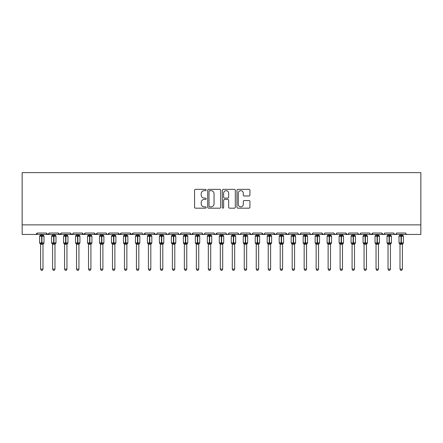 <?xml version="1.0" encoding="UTF-8"?>
<svg xmlns="http://www.w3.org/2000/svg" width="443" height="443" viewBox="0 0 443 443"><rect width="100%" height="100%" fill="white"/><g stroke="black" fill="none" stroke-linecap="round" stroke-linejoin="round"><path stroke-width="0.66" d="M206.167 190.014A0.659 0.659 0 0 0 205.508 189.355L195.513 189.355A0.941 0.941 0 0 0 194.571 190.296L194.571 207.23A0.941 0.941 0 0 0 195.513 208.171L205.508 208.171A0.659 0.659 0 0 0 206.167 207.512A0.659 0.659 0 0 0 205.508 206.853L204.212 206.853A3.012 3.012 0 0 1 201.205 203.841L201.205 202.429A3.012 3.012 0 0 1 204.212 199.422L205.508 199.422A0.659 0.659 0 0 0 206.167 198.763A0.659 0.659 0 0 0 205.508 198.104L204.212 198.104A3.012 3.012 0 0 1 201.205 195.092L201.205 193.68A3.012 3.012 0 0 1 204.212 190.673L205.508 190.673A0.659 0.659 0 0 0 206.167 190.014M248.994 195.989A0.941 0.941 0 0 0 249.935 195.047L249.935 190.296A0.941 0.941 0 0 0 248.994 189.355L237.891 189.355A0.941 0.941 0 0 0 236.95 190.296L236.95 207.23A0.941 0.941 0 0 0 237.891 208.171L248.994 208.171A0.941 0.941 0 0 0 249.935 207.23L249.935 201.487A0.941 0.941 0 0 0 248.994 200.552L244.243 200.552A0.941 0.941 0 0 0 243.301 201.487L243.301 204.334A2.514 2.514 0 0 1 240.787 206.853A2.514 2.514 0 0 1 238.268 204.334L238.268 193.187A2.514 2.514 0 0 1 240.787 190.673A2.514 2.514 0 0 1 243.301 193.187L243.301 195.047A0.941 0.941 0 0 0 244.243 195.989L248.994 195.989M22.15 224.878L420.85 224.878L420.85 172.643L22.15 172.643L22.15 234.463L35.805 234.463L37.245 233.024L46.349 233.024L46.875 234.137M220.675 190.296A0.941 0.941 0 0 0 219.734 189.355L208.636 189.355A0.941 0.941 0 0 0 207.695 190.296L207.695 207.23A0.941 0.941 0 0 0 208.636 208.171L219.734 208.171A0.941 0.941 0 0 0 220.675 207.23L220.675 190.296M223.266 189.355L234.364 189.355A0.941 0.941 0 0 1 235.305 190.296L235.305 207.23A0.941 0.941 0 0 1 234.364 208.171L229.612 208.171A0.941 0.941 0 0 1 228.671 207.23L228.671 200.363A0.941 0.941 0 0 0 227.73 199.422L224.579 199.422A0.941 0.941 0 0 0 223.637 200.363L223.637 207.512A0.659 0.659 0 0 1 222.984 208.171A0.659 0.659 0 0 1 222.325 207.512L222.325 190.296A0.941 0.941 0 0 1 223.266 189.355M35.805 234.463L37.245 233.024A1.44 1.44 0 0 1 35.805 234.463L179.57 234.463L180.495 234.125L181.004 233.024L190.113 233.024A1.44 1.44 0 0 0 191.548 234.463A1.44 1.44 0 0 0 192.987 233.024L202.091 233.024A1.44 1.44 0 0 0 203.531 234.463A1.44 1.44 0 0 0 204.965 233.024L214.074 233.024A1.44 1.44 0 0 0 215.508 234.463A1.44 1.44 0 0 0 216.948 233.024L226.052 233.024A1.44 1.44 0 0 0 227.492 234.463A1.44 1.44 0 0 0 228.926 233.024L238.035 233.024A1.44 1.44 0 0 0 239.469 234.463A1.44 1.44 0 0 0 240.909 233.024L250.013 233.024A1.44 1.44 0 0 0 251.452 234.463A1.44 1.44 0 0 0 252.887 233.024L261.99 233.024A1.44 1.44 0 0 0 263.43 234.463A1.44 1.44 0 0 0 264.87 233.024L273.973 233.024A1.44 1.44 0 0 0 275.413 234.463A1.44 1.44 0 0 0 276.847 233.024L285.951 233.024A1.44 1.44 0 0 0 287.391 234.463A1.44 1.44 0 0 0 288.83 233.024L297.934 233.024A1.44 1.44 0 0 0 299.368 234.463A1.44 1.44 0 0 0 300.808 233.024L309.912 233.024A1.44 1.44 0 0 0 311.351 234.463A1.44 1.44 0 0 0 312.791 233.024L321.895 233.024A1.44 1.44 0 0 0 323.329 234.463A1.44 1.44 0 0 0 324.769 233.024L333.872 233.024A1.44 1.44 0 0 0 335.312 234.463A1.44 1.44 0 0 0 336.746 233.024L345.856 233.024A1.44 1.44 0 0 0 347.29 234.463A1.44 1.44 0 0 0 348.73 233.024L357.833 233.024A1.44 1.44 0 0 0 359.273 234.463A1.44 1.44 0 0 0 360.707 233.024L369.816 233.024A1.44 1.44 0 0 0 371.251 234.463A1.44 1.44 0 0 0 372.69 233.024L381.794 233.024A1.44 1.44 0 0 0 383.234 234.463A1.44 1.44 0 0 0 384.668 233.024L393.777 233.024A1.44 1.44 0 0 0 395.211 234.463A1.44 1.44 0 0 0 396.651 233.024L405.755 233.024A1.44 1.44 0 0 0 407.195 234.463L406.27 234.125M396.651 233.024L396.125 234.137M393.777 233.024L394.298 234.137L395.211 234.463L396.496 233.677M384.668 233.024L384.402 233.86M178.645 234.125L179.57 234.463L383.234 234.463L381.794 233.024L382.32 234.137M370.326 234.125L371.251 234.463L372.69 233.024L372.164 234.137M360.707 233.024L360.187 234.137L359.273 234.463L357.988 233.677M348.215 234.125L347.29 234.463L345.856 233.024L346.382 234.137M336.746 233.024L336.226 234.137L335.312 234.463L334.028 233.677M333.872 233.024L334.399 234.137M324.769 233.024L324.503 233.86M324.259 234.125L323.329 234.463L321.895 233.024L322.421 234.137M312.791 233.024L312.265 234.137M300.808 233.024L300.282 234.137M288.83 233.024L288.559 233.86M288.315 234.125L287.391 234.463L285.951 233.024L286.477 234.137M276.847 233.024L276.321 234.137M276.338 234.125L275.413 234.463L273.973 233.024L274.499 234.137M264.87 233.024L264.344 234.137M264.355 234.125L263.43 234.463L261.99 233.024L262.262 233.86M252.887 233.024L252.36 234.137M250.013 233.024L250.539 234.137M238.035 233.024L238.555 234.137L239.469 234.463L240.394 234.125M228.926 233.024L228.4 234.137M214.229 233.677L215.508 234.463L216.948 233.024L216.422 234.137M204.965 233.024L204.444 234.137L203.531 234.463L202.246 233.677M202.091 233.024L202.617 234.137M190.113 233.024L190.64 234.137L191.548 234.463L192.987 233.024M48.702 234.137L49.223 233.024L47.789 234.463L46.349 233.024A1.44 1.44 0 0 0 47.789 234.463A1.44 1.44 0 0 0 49.223 233.024L58.332 233.024A1.44 1.44 0 0 0 59.766 234.463A1.44 1.44 0 0 0 61.206 233.024L70.31 233.024A1.44 1.44 0 0 0 71.749 234.463A1.44 1.44 0 0 0 73.184 233.024L82.293 233.024A1.44 1.44 0 0 0 83.727 234.463A1.44 1.44 0 0 0 85.167 233.024L94.27 233.024A1.44 1.44 0 0 0 95.71 234.463A1.44 1.44 0 0 0 97.144 233.024L106.248 233.024A1.44 1.44 0 0 0 107.688 234.463A1.44 1.44 0 0 0 109.128 233.024L118.231 233.024A1.44 1.44 0 0 0 119.671 234.463A1.44 1.44 0 0 0 121.105 233.024L130.209 233.024A1.44 1.44 0 0 0 131.649 234.463A1.44 1.44 0 0 0 133.088 233.024L142.192 233.024A1.44 1.44 0 0 0 143.626 234.463A1.44 1.44 0 0 0 145.066 233.024L154.17 233.024A1.44 1.44 0 0 0 155.609 234.463A1.44 1.44 0 0 0 157.049 233.024L166.153 233.024A1.44 1.44 0 0 0 167.587 234.463A1.44 1.44 0 0 0 169.027 233.024L178.13 233.024L178.656 234.137M169.027 233.024L168.501 234.137L167.587 234.463L166.308 233.677M166.153 233.024L166.679 234.137M156.534 234.125L155.609 234.463L154.17 233.024L154.696 234.137M142.701 234.125L143.626 234.463L145.066 233.024L144.54 234.137M130.209 233.024L131.649 234.463L133.088 233.024L132.562 234.137M118.231 233.024L119.671 234.463L121.105 233.024L120.579 234.137M106.248 233.024L106.774 234.137L107.688 234.463L109.128 233.024L108.601 234.137M94.796 234.137L94.27 233.024L95.71 234.463L97.144 233.024L96.618 234.137M82.813 234.137L82.293 233.024L83.727 234.463L85.167 233.024L84.641 234.137M73.029 233.677L71.749 234.463L70.31 233.024L70.836 234.137M420.85 224.878L420.85 234.463L383.234 234.463L384.159 234.125M178.13 233.024A1.44 1.44 0 0 0 179.57 234.463A1.44 1.44 0 0 0 181.01 233.024M58.332 233.024L59.766 234.463L61.206 233.024M226.567 234.125L227.492 234.463L228.416 234.125M250.168 233.677L251.452 234.463L252.731 233.677M298.444 234.125L299.374 234.463L300.299 234.125M310.427 234.125L311.351 234.463L312.276 234.125M209.672 190.673A0.659 0.659 0 0 0 209.013 191.332L209.013 206.194A0.659 0.659 0 0 0 209.672 206.853L211.034 206.853A3.012 3.012 0 0 0 214.047 203.841L214.047 193.68A3.012 3.012 0 0 0 211.034 190.673L209.672 190.673M228.671 193.237A2.514 2.514 0 0 0 226.157 190.717A2.514 2.514 0 0 0 223.637 193.237L223.637 197.163A0.941 0.941 0 0 0 224.579 198.104L227.73 198.104A0.941 0.941 0 0 0 228.671 197.163L228.671 193.237M40.601 269.111L42.993 269.111L42.279 270.357L41.321 270.357L40.601 269.111L40.601 244.204A1.052 1.008 180 0 0 40.047 243.323L40.252 243.013L41.653 243.351L41.941 242.919L41.941 235.781L43.342 236.119L43.685 235.759A0.482 0.482 0 0 1 44.001 236.213L39.593 236.213L39.593 242.919L41.653 242.919L41.653 235.781L40.252 236.119L40.047 235.809A1.052 1.008 -0 0 0 40.601 234.923L42.999 234.973L42.993 234.463M42.993 269.111L42.999 244.159L41.653 244.298L41.653 243.351L41.941 242.919L44.001 242.919A0.482 0.482 0 0 1 43.685 243.373L42.993 244.359M42.993 244.209L42.993 244.204A1.052 1.008 180 0 1 43.547 243.323L43.342 243.013L41.941 243.351L41.941 244.298M41.653 244.298L40.601 244.204M40.601 234.463L40.601 234.928M40.601 234.973L40.252 236.119L40.601 234.973M43.342 236.119L42.999 234.973M42.999 244.159L43.342 243.013M40.601 244.159L40.252 243.013M52.579 269.111L54.976 269.111L54.256 270.357L53.298 270.357L52.579 269.111L52.579 244.204A1.052 1.008 180 0 0 52.025 243.323L52.23 243.013L53.636 243.351L53.924 242.919L53.924 235.781L55.325 236.119L55.668 235.759A0.482 0.482 0 0 1 55.984 236.213L51.571 236.213L51.571 242.919L53.636 242.919L53.636 235.781L52.23 236.119L52.025 235.809A1.052 1.008 -0 0 0 52.579 234.923L54.976 234.973L54.976 234.463M54.976 269.111L54.976 244.159L53.636 244.298L53.636 243.351L53.924 242.919L55.984 242.919A0.482 0.482 0 0 1 55.668 243.373L54.976 244.359M54.976 244.209L54.976 244.204A1.052 1.008 180 0 1 55.53 243.323L55.325 243.013L53.924 243.351L53.924 244.298M53.636 244.298L52.579 244.204M52.579 234.463L52.579 234.928M52.579 234.973L52.23 236.119L52.579 234.973M55.325 236.119L54.976 234.973M54.976 244.159L55.325 243.013M52.579 244.159L52.23 243.013M64.562 269.111L66.954 269.111L66.234 270.357L65.282 270.357L64.562 269.111L64.562 244.204A1.052 1.008 180 0 0 64.008 243.323L64.213 243.013L65.614 243.351L65.902 242.919L65.902 235.781L67.303 236.119L67.646 235.759A0.482 0.482 0 0 1 67.962 236.213L63.554 236.213L63.554 242.919L65.614 242.919L65.614 235.781L64.213 236.119L64.008 235.809A1.052 1.008 -0 0 0 64.562 234.923L66.954 234.973L66.954 234.463M66.954 269.111L66.954 244.159L65.614 244.298L65.614 243.351L65.902 242.919L67.962 242.919A0.482 0.482 0 0 1 67.646 243.373L66.954 244.359M66.954 244.209L66.954 244.204A1.052 1.008 180 0 1 67.508 243.323L67.303 243.013L65.902 243.351L65.902 244.298M65.614 244.298L64.562 244.204M64.562 234.463L64.562 234.928M64.562 234.973L64.213 236.119L64.562 234.973M67.303 236.119L66.954 234.973M66.954 244.159L67.303 243.013M64.562 244.159L64.213 243.013M76.539 269.111L78.937 269.111L78.217 270.357L77.259 270.357L76.539 269.111L76.539 244.204A1.052 1.008 180 0 0 75.986 243.323L76.19 243.013L77.597 243.351L77.879 242.919L77.879 235.781L79.286 236.119L79.629 235.759A0.482 0.482 0 0 1 79.945 236.213L75.531 236.213L75.531 242.919L77.597 242.919L77.597 235.781L76.19 236.119L75.986 235.809A1.052 1.008 -0 0 0 76.539 234.923L78.937 234.973L78.937 234.463M78.937 269.111L78.937 244.159L77.597 244.298L77.597 243.351L77.879 242.919L79.945 242.919A0.482 0.482 0 0 1 79.629 243.373L78.937 244.359M78.937 244.209L78.937 244.204A1.052 1.008 180 0 1 79.491 243.323L79.286 243.013L77.879 243.351L77.879 244.298M77.597 244.298L76.539 244.204M76.539 234.463L76.539 234.928M76.539 234.973L76.19 236.119L76.539 234.973M79.286 236.119L78.937 234.973M78.937 244.159L79.286 243.013M76.539 244.159L76.19 243.013M88.522 269.111L90.915 269.111L90.195 270.357L89.237 270.357L88.522 269.111L88.522 244.204A1.052 1.008 180 0 0 87.969 243.323L88.174 243.013L89.575 243.351L89.863 242.919L89.863 235.781L91.264 236.119L91.607 235.759A0.482 0.482 0 0 1 91.922 236.213L87.515 236.213L87.515 242.919L89.575 242.919L89.575 235.781L88.174 236.119L87.969 235.809A1.052 1.008 -0 0 0 88.522 234.923L90.915 234.973L90.915 234.463M90.915 269.111L90.915 244.159L89.575 244.298L89.575 243.351L89.863 242.919L91.922 242.919A0.482 0.482 0 0 1 91.607 243.373L90.915 244.359M90.915 244.209L90.915 244.204A1.052 1.008 180 0 1 91.468 243.323L91.264 243.013L89.863 243.351L89.863 244.298M89.575 244.298L88.522 244.204M88.522 234.463L88.522 234.928M88.517 234.973L88.174 236.119L88.517 234.973M91.264 236.119L90.915 234.973M90.915 244.159L91.264 243.013M88.517 244.159L88.174 243.013M100.5 269.111L102.898 269.111L102.178 270.357L101.22 270.357L100.5 269.111L100.5 244.204A1.052 1.008 180 0 0 99.946 243.323L100.151 243.013L101.552 243.351L101.84 242.919L101.84 235.781L103.247 236.119L103.59 235.759A0.482 0.482 0 0 1 103.9 236.213L99.492 236.213L99.492 242.919L101.552 242.919L101.552 235.781L100.151 236.119L99.946 235.809A1.052 1.008 -0 0 0 100.5 234.923L102.898 234.973L102.898 234.463M102.898 269.111L102.898 244.159L101.552 244.298L101.552 243.351L101.84 242.919L103.9 242.919A0.482 0.482 0 0 1 103.59 243.373L102.898 244.359M102.898 244.209L102.898 244.204A1.052 1.008 180 0 1 103.452 243.323L103.247 243.013L101.84 243.351L101.84 244.298M101.552 244.298L100.5 244.204M100.5 234.463L100.5 234.928M100.5 234.973L100.151 236.119L100.5 234.973M103.247 236.119L102.898 234.973M102.898 244.159L103.247 243.013M100.5 244.159L100.151 243.013M112.478 269.111L113.198 270.357L114.156 270.357L114.875 269.111L112.483 269.111L112.483 244.204A1.052 1.008 180 0 0 111.929 243.323L112.134 243.013L113.535 243.351L113.823 242.919L113.823 235.781L115.224 236.119L115.568 235.759A0.482 0.482 0 0 1 115.883 236.213L111.475 236.213L111.475 242.919L113.535 242.919L113.535 235.781L112.134 236.119L111.929 235.809A1.052 1.008 -0 0 0 112.483 234.923L114.875 234.973L114.875 234.463M114.875 269.111L114.875 244.159L113.535 244.298L113.535 243.351L113.823 242.919L115.883 242.919A0.482 0.482 0 0 1 115.568 243.373L114.875 244.359M114.875 244.209L114.875 244.204A1.052 1.008 180 0 1 115.429 243.323L115.224 243.013L113.823 243.351L113.823 244.298M113.535 244.298L112.483 244.204M112.483 234.463L112.483 234.928M112.478 234.973L112.134 236.119L112.478 234.973M115.224 236.119L114.875 234.973M114.875 244.159L115.224 243.013M112.478 244.159L112.134 243.013M124.461 269.111L126.859 269.111L126.139 270.357L125.181 270.357L124.461 269.111L124.461 244.204A1.052 1.008 180 0 0 123.907 243.323L124.112 243.013L125.513 243.351L125.801 242.919L125.801 235.781L127.202 236.119L127.551 235.759A0.482 0.482 0 0 1 127.861 236.213L123.453 236.213L123.453 242.919L125.513 242.919L125.513 235.781L124.112 236.119L123.907 235.809A1.052 1.008 -0 0 0 124.461 234.923L126.859 234.973L126.859 234.463M126.859 269.111L126.859 244.159L125.513 244.298L125.513 243.351L125.801 242.919L127.861 242.919A0.482 0.482 0 0 1 127.551 243.373L126.859 244.359M126.859 244.209L126.859 244.204A1.052 1.008 180 0 1 127.412 243.323L127.202 243.013L125.801 243.351L125.801 244.298M125.513 244.298L124.461 244.204M124.461 234.463L124.461 234.928M124.461 234.973L124.112 236.119L124.461 234.973M127.202 236.119L126.859 234.973M126.859 244.159L127.202 243.013M124.461 244.159L124.112 243.013M136.438 269.111L138.836 269.111L138.116 270.357L137.158 270.357L136.438 269.111L136.438 244.204A1.052 1.008 180 0 0 135.885 243.323L136.095 243.013L137.496 243.351L137.784 242.919L137.784 235.781L139.185 236.119L139.528 235.759A0.482 0.482 0 0 1 139.844 236.213L135.436 236.213L135.436 242.919L137.496 242.919L137.496 235.781L136.095 236.119L135.885 235.809A1.052 1.008 -0 0 0 136.438 234.923L138.836 234.973L138.836 234.463M138.836 269.111L138.836 244.159L137.496 244.298L137.496 243.351L137.784 242.919L139.844 242.919A0.482 0.482 0 0 1 139.528 243.373L138.836 244.359M138.836 244.209L138.836 244.204A1.052 1.008 180 0 1 139.39 243.323L139.185 243.013L137.784 243.351L137.784 244.298M137.496 244.298L136.438 244.204M136.438 234.463L136.438 234.928M136.438 234.973L136.095 236.119L136.438 234.973M139.185 236.119L138.836 234.973M138.836 244.159L139.185 243.013M136.438 244.159L136.095 243.013M148.422 269.111L150.819 269.111L150.099 270.357L149.141 270.357L148.422 269.111L148.422 244.204A1.052 1.008 180 0 0 147.868 243.323L148.073 243.013L149.474 243.351L149.762 242.919L149.762 235.781L151.163 236.119L151.512 235.759A0.482 0.482 0 0 1 151.822 236.213L147.414 236.213L147.414 242.919L149.474 242.919L149.474 235.781L148.073 236.119L147.868 235.809A1.052 1.008 -0 0 0 148.422 234.923L150.819 234.973L150.819 234.463M150.819 269.111L150.819 244.159L149.474 244.298L149.474 243.351L149.762 242.919L151.822 242.919A0.482 0.482 0 0 1 151.512 243.373L150.819 244.359M150.819 244.209L150.819 244.204A1.052 1.008 180 0 1 151.373 243.323L151.163 243.013L149.762 243.351L149.762 244.298M149.474 244.298L148.422 244.204M148.422 234.463L148.422 234.928M148.422 234.973L148.073 236.119L148.422 234.973M151.163 236.119L150.819 234.973M150.819 244.159L151.163 243.013M148.422 244.159L148.073 243.013M160.399 269.111L162.797 269.111L162.077 270.357L161.119 270.357L160.399 269.111L160.399 244.204A1.052 1.008 180 0 0 159.845 243.323L160.056 243.013L161.457 243.351L161.745 242.919L161.745 235.781L163.146 236.119L163.489 235.759A0.482 0.482 0 0 1 163.805 236.213L159.397 236.213L159.397 242.919L161.457 242.919L161.457 235.781L160.056 236.119L159.845 235.809A1.052 1.008 -0 0 0 160.399 234.923L162.797 234.973L162.797 234.463M162.797 269.111L162.797 244.159L161.457 244.298L161.457 243.351L161.745 242.919L163.805 242.919A0.482 0.482 0 0 1 163.489 243.373L162.797 244.359M162.797 244.209L162.797 244.204A1.052 1.008 180 0 1 163.351 243.323L163.146 243.013L161.745 243.351L161.745 244.298M161.457 244.298L160.399 244.204M160.399 234.463L160.399 234.928M160.399 234.973L160.056 236.119L160.399 234.973M163.146 236.119L162.797 234.973M162.797 244.159L163.146 243.013M160.399 244.159L160.056 243.013M172.382 269.111L174.78 269.111L174.06 270.357L173.102 270.357L172.382 269.111L172.382 244.204A1.052 1.008 180 0 0 171.829 243.323L172.034 243.013L173.434 243.351L173.722 242.919L173.722 235.781L175.123 236.119L175.467 235.759A0.482 0.482 0 0 1 175.782 236.213L171.375 236.213L171.375 242.919L173.434 242.919L173.434 235.781L172.034 236.119L171.829 235.809A1.052 1.008 -0 0 0 172.382 234.923L174.78 234.973L174.78 234.463M174.78 269.111L174.78 244.159L173.434 244.298L173.434 243.351L173.722 242.919L175.782 242.919A0.482 0.482 0 0 1 175.467 243.373L174.78 244.359M174.78 244.209L174.78 244.204A1.052 1.008 180 0 1 175.328 243.323L175.123 243.013L173.722 243.351L173.722 244.298M173.434 244.298L172.382 244.204M172.382 234.463L172.382 234.928M172.382 234.973L172.034 236.119L172.382 234.973M175.123 236.119L174.78 234.973M174.78 244.159L175.123 243.013M172.382 244.159L172.034 243.013M184.36 269.111L186.758 269.111L186.038 270.357L185.08 270.357L184.36 269.111L184.36 244.204A1.052 1.008 180 0 0 183.806 243.323L184.011 243.013L185.418 243.351L185.706 242.919L185.706 235.781L187.107 236.119L187.45 235.759A0.482 0.482 0 0 1 187.766 236.213L183.358 236.213L183.358 242.919L185.418 242.919L185.418 235.781L184.011 236.119L183.806 235.809A1.052 1.008 -0 0 0 184.36 234.923L186.758 234.973L186.758 234.463M186.758 269.111L186.758 244.159L185.418 244.298L185.418 243.351L185.706 242.919L187.766 242.919A0.482 0.482 0 0 1 187.45 243.373L186.758 244.359M186.758 244.209L186.758 244.204A1.052 1.008 180 0 1 187.311 243.323L187.107 243.013L185.706 243.351L185.706 244.298M185.418 244.298L184.36 244.204M184.36 234.463L184.36 234.928M184.36 234.973L184.011 236.119L184.36 234.973M187.107 236.119L186.758 234.973M186.758 244.159L187.107 243.013M184.36 244.159L184.011 243.013M196.343 269.111L198.735 269.111L198.021 270.357L197.063 270.357L196.343 269.111L196.343 244.204A1.052 1.008 180 0 0 195.789 243.323L195.994 243.013L197.395 243.351L197.683 242.919L197.683 235.781L199.084 236.119L199.428 235.759A0.482 0.482 0 0 1 199.743 236.213L195.335 236.213L195.335 242.919L197.395 242.919L197.395 235.781L195.994 236.119L195.789 235.809A1.052 1.008 -0 0 0 196.343 234.923L198.741 234.973L198.735 234.463M198.735 269.111L198.741 244.159L197.395 244.298L197.395 243.351L197.683 242.919L199.743 242.919A0.482 0.482 0 0 1 199.428 243.373L198.735 244.359M198.735 244.209L198.735 244.204A1.052 1.008 180 0 1 199.289 243.323L199.084 243.013L197.683 243.351L197.683 244.298M197.395 244.298L196.343 244.204M196.343 234.463L196.343 234.928M196.343 234.973L195.994 236.119L196.343 234.973M199.084 236.119L198.741 234.973M198.741 244.159L199.084 243.013M196.343 244.159L195.994 243.013M208.321 269.111L210.718 269.111L209.999 270.357L209.041 270.357L208.321 269.111L208.321 244.204A1.052 1.008 180 0 0 207.767 243.323L207.972 243.013L209.378 243.351L209.666 242.919L209.666 235.781L211.067 236.119L211.411 235.759A0.482 0.482 0 0 1 211.726 236.213L207.313 236.213L207.313 242.919L209.378 242.919L209.378 235.781L207.972 236.119L207.767 235.809A1.052 1.008 -0 0 0 208.321 234.923L210.718 234.973L210.718 234.463M210.718 269.111L210.718 244.159L209.378 244.298L209.378 243.351L209.666 242.919L211.726 242.919A0.482 0.482 0 0 1 211.411 243.373L210.718 244.359M210.718 244.209L210.718 244.204A1.052 1.008 180 0 1 211.272 243.323L211.067 243.013L209.666 243.351L209.666 244.298M209.378 244.298L208.321 244.204M208.321 234.463L208.321 234.928M208.321 234.973L207.972 236.119L208.321 234.973M211.067 236.119L210.718 234.973M210.718 244.159L211.067 243.013M208.321 244.159L207.972 243.013M220.304 269.111L222.696 269.111L221.976 270.357L221.024 270.357L220.304 269.111L220.304 244.204A1.052 1.008 180 0 0 219.75 243.323L219.955 243.013L221.356 243.351L221.644 242.919L221.644 235.781L223.045 236.119L223.388 235.759A0.482 0.482 0 0 1 223.704 236.213L219.296 236.213L219.296 242.919L221.356 242.919L221.356 235.781L219.955 236.119L219.75 235.809A1.052 1.008 -0 0 0 220.304 234.923L222.696 234.973L222.696 234.463M222.696 269.111L222.696 244.159L221.356 244.298L221.356 243.351L221.644 242.919L223.704 242.919A0.482 0.482 0 0 1 223.388 243.373L222.696 244.359M222.696 244.209L222.696 244.204A1.052 1.008 180 0 1 223.25 243.323L223.045 243.013L221.644 243.351L221.644 244.298M221.356 244.298L220.304 244.204M220.304 234.463L220.304 234.928M220.304 234.973L219.955 236.119L220.304 234.973M223.045 236.119L222.696 234.973M222.696 244.159L223.045 243.013M220.304 244.159L219.955 243.013M232.282 269.111L234.679 269.111L233.959 270.357L233.001 270.357L232.282 269.111L232.282 244.204A1.052 1.008 180 0 0 231.728 243.323L231.933 243.013L233.339 243.351L233.622 242.919L233.622 235.781L235.028 236.119L235.371 235.759A0.482 0.482 0 0 1 235.687 236.213L231.274 236.213L231.274 242.919L233.339 242.919L233.339 235.781L231.933 236.119L231.728 235.809A1.052 1.008 -0 0 0 232.282 234.923L234.679 234.973L234.679 234.463M234.679 269.111L234.679 244.159L233.339 244.298L233.339 243.351L233.622 242.919L235.687 242.919A0.482 0.482 0 0 1 235.371 243.373L234.679 244.359M234.679 244.209L234.679 244.204A1.052 1.008 180 0 1 235.233 243.323L235.028 243.013L233.622 243.351L233.622 244.298M233.339 244.298L232.282 244.204M232.282 234.463L232.282 234.928M232.282 234.973L231.933 236.119L232.282 234.973M235.028 236.119L234.679 234.973M234.679 244.159L235.028 243.013M232.282 244.159L231.933 243.013M244.265 269.111L246.657 269.111L245.937 270.357L244.979 270.357L244.265 269.111L244.265 244.204A1.052 1.008 180 0 0 243.711 243.323L243.916 243.013L245.317 243.351L245.605 242.919L245.605 235.781L247.006 236.119L247.349 235.759A0.482 0.482 0 0 1 247.665 236.213L243.257 236.213L243.257 242.919L245.317 242.919L245.317 235.781L243.916 236.119L243.711 235.809A1.052 1.008 -0 0 0 244.265 234.923L246.657 234.973L246.657 234.463M246.657 269.111L246.657 244.159L245.317 244.298L245.317 243.351L245.605 242.919L247.665 242.919A0.482 0.482 0 0 1 247.349 243.373L246.657 244.359M246.657 244.209L246.657 244.204A1.052 1.008 180 0 1 247.211 243.323L247.006 243.013L245.605 243.351L245.605 244.298M245.317 244.298L244.265 244.204M244.265 234.463L244.265 234.928M244.259 234.973L243.916 236.119L244.259 234.973M247.006 236.119L246.657 234.973M246.657 244.159L247.006 243.013M244.259 244.159L243.916 243.013M256.242 269.111L258.64 269.111L257.92 270.357L256.962 270.357L256.242 269.111L256.242 244.204A1.052 1.008 180 0 0 255.689 243.323L255.893 243.013L257.294 243.351L257.582 242.919L257.582 235.781L258.989 236.119L259.332 235.759A0.482 0.482 0 0 1 259.642 236.213L255.234 236.213L255.234 242.919L257.294 242.919L257.294 235.781L255.893 236.119L255.689 235.809A1.052 1.008 -0 0 0 256.242 234.923L258.64 234.973L258.64 234.463M258.64 269.111L258.64 244.159L257.294 244.298L257.294 243.351L257.582 242.919L259.642 242.919A0.482 0.482 0 0 1 259.332 243.373L258.64 244.359M258.64 244.209L258.64 244.204A1.052 1.008 180 0 1 259.194 243.323L258.989 243.013L257.582 243.351L257.582 244.298M257.294 244.298L256.242 244.204M256.242 234.463L256.242 234.928M256.242 234.973L255.893 236.119L256.242 234.973M258.989 236.119L258.64 234.973M258.64 244.159L258.989 243.013M256.242 244.159L255.893 243.013M268.225 269.111L270.618 269.111L269.898 270.357L268.94 270.357L268.225 269.111L268.225 244.204A1.052 1.008 180 0 0 267.672 243.323L267.877 243.013L269.278 243.351L269.565 242.919L269.565 235.781L270.966 236.119L271.31 235.759A0.482 0.482 0 0 1 271.625 236.213L267.218 236.213L267.218 242.919L269.278 242.919L269.278 235.781L267.877 236.119L267.672 235.809A1.052 1.008 -0 0 0 268.225 234.923L270.618 234.973L270.618 234.463M270.618 269.111L270.618 244.159L269.278 244.298L269.278 243.351L269.565 242.919L271.625 242.919A0.482 0.482 0 0 1 271.31 243.373L270.618 244.359M270.618 244.209L270.618 244.204A1.052 1.008 180 0 1 271.171 243.323L270.966 243.013L269.565 243.351L269.565 244.298M269.278 244.298L268.225 244.204M268.225 234.463L268.225 234.928M268.22 234.973L267.877 236.119L268.22 234.973M270.966 236.119L270.618 234.973M270.618 244.159L270.966 243.013M268.22 244.159L267.877 243.013M280.203 269.111L282.601 269.111L281.881 270.357L280.923 270.357L280.203 269.111L280.203 244.204A1.052 1.008 180 0 0 279.649 243.323L279.854 243.013L281.255 243.351L281.543 242.919L281.543 235.781L282.944 236.119L283.293 235.759A0.482 0.482 0 0 1 283.603 236.213L279.195 236.213L279.195 242.919L281.255 242.919L281.255 235.781L279.854 236.119L279.649 235.809A1.052 1.008 -0 0 0 280.203 234.923L282.601 234.973L282.601 234.463M282.601 269.111L282.601 244.159L281.255 244.298L281.255 243.351L281.543 242.919L283.603 242.919A0.482 0.482 0 0 1 283.293 243.373L282.601 244.359M282.601 244.209L282.601 244.204A1.052 1.008 180 0 1 283.155 243.323L282.944 243.013L281.543 243.351L281.543 244.298M281.255 244.298L280.203 244.204M280.203 234.463L280.203 234.928M280.203 234.973L279.854 236.119L280.203 234.973M282.944 236.119L282.601 234.973M282.601 244.159L282.944 243.013M280.203 244.159L279.854 243.013M292.181 269.111L294.578 269.111L293.859 270.357L292.901 270.357L292.181 269.111L292.181 244.204A1.052 1.008 180 0 0 291.627 243.323L291.837 243.013L293.238 243.351L293.526 242.919L293.526 235.781L294.927 236.119L295.271 235.759A0.482 0.482 0 0 1 295.586 236.213L291.178 236.213L291.178 242.919L293.238 242.919L293.238 235.781L291.837 236.119L291.627 235.809A1.052 1.008 -0 0 0 292.181 234.923L294.578 234.973L294.578 234.463M294.578 269.111L294.578 244.159L293.238 244.298L293.238 243.351L293.526 242.919L295.586 242.919A0.482 0.482 0 0 1 295.271 243.373L294.578 244.359M294.578 244.209L294.578 244.204A1.052 1.008 180 0 1 295.132 243.323L294.927 243.013L293.526 243.351L293.526 244.298M293.238 244.298L292.181 244.204M292.181 234.463L292.181 234.928M292.181 234.973L291.837 236.119L292.181 234.973M294.927 236.119L294.578 234.973M294.578 244.159L294.927 243.013M292.181 244.159L291.837 243.013M304.164 269.111L306.562 269.111L305.842 270.357L304.884 270.357L304.164 269.111L304.164 244.204A1.052 1.008 180 0 0 303.61 243.323L303.815 243.013L305.216 243.351L305.504 242.919L305.504 235.781L306.905 236.119L307.254 235.759A0.482 0.482 0 0 1 307.564 236.213L303.156 236.213L303.156 242.919L305.216 242.919L305.216 235.781L303.815 236.119L303.61 235.809A1.052 1.008 -0 0 0 304.164 234.923L306.562 234.973L306.562 234.463M306.562 269.111L306.562 244.159L305.216 244.298L305.216 243.351L305.504 242.919L307.564 242.919A0.482 0.482 0 0 1 307.254 243.373L306.562 244.359M306.562 244.209L306.562 244.204A1.052 1.008 180 0 1 307.115 243.323L306.905 243.013L305.504 243.351L305.504 244.298M305.216 244.298L304.164 244.204M304.164 234.463L304.164 234.928M304.164 234.973L303.815 236.119L304.164 234.973M306.905 236.119L306.562 234.973M306.562 244.159L306.905 243.013M304.164 244.159L303.815 243.013M316.141 269.111L318.539 269.111L317.819 270.357L316.861 270.357L316.141 269.111L316.141 244.204A1.052 1.008 180 0 0 315.588 243.323L315.798 243.013L317.199 243.351L317.487 242.919L317.487 235.781L318.888 236.119L319.231 235.759A0.482 0.482 0 0 1 319.547 236.213L315.139 236.213L315.139 242.919L317.199 242.919L317.199 235.781L315.798 236.119L315.588 235.809A1.052 1.008 -0 0 0 316.141 234.923L318.539 234.973L318.539 234.463M318.539 269.111L318.539 244.159L317.199 244.298L317.199 243.351L317.487 242.919L319.547 242.919A0.482 0.482 0 0 1 319.231 243.373L318.539 244.359M318.539 244.209L318.539 244.204A1.052 1.008 180 0 1 319.093 243.323L318.888 243.013L317.487 243.351L317.487 244.298M317.199 244.298L316.141 244.204M316.141 234.463L316.141 234.928M316.141 234.973L315.798 236.119L316.141 234.973M318.888 236.119L318.539 234.973M318.539 244.159L318.888 243.013M316.141 244.159L315.798 243.013M328.125 269.111L330.522 269.111L329.802 270.357L328.844 270.357L328.125 269.111L328.125 244.204A1.052 1.008 180 0 0 327.571 243.323L327.776 243.013L329.177 243.351L329.465 242.919L329.465 235.781L330.866 236.119L331.209 235.759A0.482 0.482 0 0 1 331.525 236.213L327.117 236.213L327.117 242.919L329.177 242.919L329.177 235.781L327.776 236.119L327.571 235.809A1.052 1.008 -0 0 0 328.125 234.923L330.522 234.973L330.522 234.463M330.522 269.111L330.522 244.159L329.177 244.298L329.177 243.351L329.465 242.919L331.525 242.919A0.482 0.482 0 0 1 331.209 243.373L330.522 244.359M330.522 244.209L330.522 244.204A1.052 1.008 180 0 1 331.071 243.323L330.866 243.013L329.465 243.351L329.465 244.298M329.177 244.298L328.125 244.204M328.125 234.463L328.125 234.928M328.125 234.973L327.776 236.119L328.125 234.973M330.866 236.119L330.522 234.973M330.522 244.159L330.866 243.013M328.125 244.159L327.776 243.013M340.102 269.111L342.5 269.111L341.78 270.357L340.822 270.357L340.102 269.111L340.102 244.204A1.052 1.008 180 0 0 339.548 243.323L339.753 243.013L341.16 243.351L341.448 242.919L341.448 235.781L342.849 236.119L343.192 235.759A0.482 0.482 0 0 1 343.508 236.213L339.1 236.213L339.1 242.919L341.16 242.919L341.16 235.781L339.753 236.119L339.548 235.809A1.052 1.008 -0 0 0 340.102 234.923L342.5 234.973L342.5 234.463M342.5 269.111L342.5 244.159L341.16 244.298L341.16 243.351L341.448 242.919L343.508 242.919A0.482 0.482 0 0 1 343.192 243.373L342.5 244.359M342.5 244.209L342.5 244.204A1.052 1.008 180 0 1 343.054 243.323L342.849 243.013L341.448 243.351L341.448 244.298M341.16 244.298L340.102 244.204M340.102 234.463L340.102 234.928M340.102 234.973L339.753 236.119L340.102 234.973M342.849 236.119L342.5 234.973M342.5 244.159L342.849 243.013M340.102 244.159L339.753 243.013M352.085 269.111L354.478 269.111L353.763 270.357L352.805 270.357L352.085 269.111L352.085 244.204A1.052 1.008 180 0 0 351.532 243.323L351.736 243.013L353.137 243.351L353.425 242.919L353.425 235.781L354.826 236.119L355.17 235.759A0.482 0.482 0 0 1 355.485 236.213L351.077 236.213L351.077 242.919L353.137 242.919L353.137 235.781L351.736 236.119L351.532 235.809A1.052 1.008 -0 0 0 352.085 234.923L354.483 234.973L354.478 234.463M354.478 269.111L354.483 244.159L353.137 244.298L353.137 243.351L353.425 242.919L355.485 242.919A0.482 0.482 0 0 1 355.17 243.373L354.478 244.359M354.478 244.209L354.478 244.204A1.052 1.008 180 0 1 355.031 243.323L354.826 243.013L353.425 243.351L353.425 244.298M353.137 244.298L352.085 244.204M352.085 234.463L352.085 234.928M352.085 234.973L351.736 236.119L352.085 234.973M354.826 236.119L354.483 234.973M354.483 244.159L354.826 243.013M352.085 244.159L351.736 243.013M364.063 269.111L366.461 269.111L365.741 270.357L364.783 270.357L364.063 269.111L364.063 244.204A1.052 1.008 180 0 0 363.509 243.323L363.714 243.013L365.121 243.351L365.409 242.919L365.409 235.781L366.81 236.119L367.153 235.759A0.482 0.482 0 0 1 367.469 236.213L363.055 236.213L363.055 242.919L365.121 242.919L365.121 235.781L363.714 236.119L363.509 235.809A1.052 1.008 -0 0 0 364.063 234.923L366.461 234.973L366.461 234.463M366.461 269.111L366.461 244.159L365.121 244.298L365.121 243.351L365.409 242.919L367.469 242.919A0.482 0.482 0 0 1 367.153 243.373L366.461 244.359M366.461 244.209L366.461 244.204A1.052 1.008 180 0 1 367.014 243.323L366.81 243.013L365.409 243.351L365.409 244.298M365.121 244.298L364.063 244.204M364.063 234.463L364.063 234.928M364.063 234.973L363.714 236.119L364.063 234.973M366.81 236.119L366.461 234.973M366.461 244.159L366.81 243.013M364.063 244.159L363.714 243.013M376.046 269.111L378.438 269.111L377.718 270.357L376.766 270.357L376.046 269.111L376.046 244.204A1.052 1.008 180 0 0 375.492 243.323L375.697 243.013L377.098 243.351L377.386 242.919L377.386 235.781L378.787 236.119L379.13 235.759A0.482 0.482 0 0 1 379.446 236.213L375.038 236.213L375.038 242.919L377.098 242.919L377.098 235.781L375.697 236.119L375.492 235.809A1.052 1.008 -0 0 0 376.046 234.923L378.438 234.973L378.438 234.463M378.438 269.111L378.438 244.159L377.098 244.298L377.098 243.351L377.386 242.919L379.446 242.919A0.482 0.482 0 0 1 379.13 243.373L378.438 244.359M378.438 244.209L378.438 244.204A1.052 1.008 180 0 1 378.992 243.323L378.787 243.013L377.386 243.351L377.386 244.298M377.098 244.298L376.046 244.204M376.046 234.463L376.046 234.928M376.046 234.973L375.697 236.119L376.046 234.973M378.787 236.119L378.438 234.973M378.438 244.159L378.787 243.013M376.046 244.159L375.697 243.013M388.024 269.111L390.421 269.111L389.702 270.357L388.744 270.357L388.024 269.111L388.024 244.204A1.052 1.008 180 0 0 387.47 243.323L387.675 243.013L389.081 243.351L389.364 242.919L389.364 235.781L390.77 236.119L391.114 235.759A0.482 0.482 0 0 1 391.429 236.213L387.016 236.213L387.016 242.919L389.081 242.919L389.081 235.781L387.675 236.119L387.47 235.809A1.052 1.008 -0 0 0 388.024 234.923L390.421 234.973L390.421 234.463M390.421 269.111L390.421 244.159L389.081 244.298L389.081 243.351L389.364 242.919L391.429 242.919A0.482 0.482 0 0 1 391.114 243.373L390.421 244.359M390.421 244.209L390.421 244.204A1.052 1.008 180 0 1 390.975 243.323L390.77 243.013L389.364 243.351L389.364 244.298M389.081 244.298L388.024 244.204M388.024 234.463L388.024 234.928M388.024 234.973L387.675 236.119L388.024 234.973M390.77 236.119L390.421 234.973M390.421 244.159L390.77 243.013M388.024 244.159L387.675 243.013M400.007 269.111L402.399 269.111L401.679 270.357L400.721 270.357L400.007 269.111L400.007 244.204A1.052 1.008 180 0 0 399.453 243.323L399.658 243.013L401.059 243.351L401.347 242.919L401.347 235.781L402.748 236.119L403.091 235.759A0.482 0.482 0 0 1 403.407 236.213L398.999 236.213L398.999 242.919L401.059 242.919L401.059 235.781L399.658 236.119L399.453 235.809A1.052 1.008 -0 0 0 400.007 234.923L402.399 234.973L402.399 234.463M402.399 269.111L402.399 244.159L401.059 244.298L401.059 243.351L401.347 242.919L403.407 242.919A0.482 0.482 0 0 1 403.091 243.373L402.399 244.359M402.399 244.209L402.399 244.204A1.052 1.008 180 0 1 402.953 243.323L402.748 243.013L401.347 243.351L401.347 244.298M401.059 244.298L400.007 244.204M400.007 234.463L400.007 234.928M400.001 234.973L399.658 236.119L400.001 234.973M402.748 236.119L402.399 234.973M402.399 244.159L402.748 243.013M400.001 244.159L399.658 243.013M41.941 234.834L41.941 235.781L41.653 234.834M43.547 235.809A1.052 1.008 -0 0 1 42.993 234.923M53.924 234.834L53.924 235.781L53.636 234.834M55.53 235.809A1.052 1.008 -0 0 1 54.976 234.923M65.902 234.834L65.902 235.781L65.614 234.834M67.508 235.809A1.052 1.008 -0 0 1 66.954 234.923M77.879 234.834L77.879 235.781L77.597 234.834M79.491 235.809A1.052 1.008 -0 0 1 78.937 234.923M89.863 234.834L89.863 235.781L89.575 234.834M91.468 235.809A1.052 1.008 -0 0 1 90.915 234.923M101.84 234.834L101.84 235.781L101.552 234.834M103.452 235.809A1.052 1.008 -0 0 1 102.898 234.923M113.823 234.834L113.823 235.781L113.535 234.834M115.429 235.809A1.052 1.008 -0 0 1 114.875 234.923M125.801 234.834L125.801 235.781L125.513 234.834M127.412 235.809A1.052 1.008 -0 0 1 126.859 234.923M137.784 234.834L137.784 235.781L137.496 234.834M139.39 235.809A1.052 1.008 -0 0 1 138.836 234.923M149.762 234.834L149.762 235.781L149.474 234.834M151.373 235.809A1.052 1.008 -0 0 1 150.819 234.923M161.745 234.834L161.745 235.781L161.457 234.834M163.351 235.809A1.052 1.008 -0 0 1 162.797 234.923M173.722 234.834L173.722 235.781L173.434 234.834M175.328 235.809A1.052 1.008 -0 0 1 174.78 234.923M185.706 234.834L185.706 235.781L185.418 234.834M187.311 235.809A1.052 1.008 -0 0 1 186.758 234.923M197.683 234.834L197.683 235.781L197.395 234.834M199.289 235.809A1.052 1.008 -0 0 1 198.735 234.923M209.666 234.834L209.666 235.781L209.378 234.834M211.272 235.809A1.052 1.008 -0 0 1 210.718 234.923M221.644 234.834L221.644 235.781L221.356 234.834M223.25 235.809A1.052 1.008 -0 0 1 222.696 234.923M233.622 234.834L233.622 235.781L233.339 234.834M235.233 235.809A1.052 1.008 -0 0 1 234.679 234.923M245.605 234.834L245.605 235.781L245.317 234.834M247.211 235.809A1.052 1.008 -0 0 1 246.657 234.923M257.582 234.834L257.582 235.781L257.294 234.834M259.194 235.809A1.052 1.008 -0 0 1 258.64 234.923M269.565 234.834L269.565 235.781L269.278 234.834M271.171 235.809A1.052 1.008 -0 0 1 270.618 234.923M281.543 234.834L281.543 235.781L281.255 234.834M283.155 235.809A1.052 1.008 -0 0 1 282.601 234.923M293.526 234.834L293.526 235.781L293.238 234.834M295.132 235.809A1.052 1.008 -0 0 1 294.578 234.923M305.504 234.834L305.504 235.781L305.216 234.834M307.115 235.809A1.052 1.008 -0 0 1 306.562 234.923M317.487 234.834L317.487 235.781L317.199 234.834M319.093 235.809A1.052 1.008 -0 0 1 318.539 234.923M329.465 234.834L329.465 235.781L329.177 234.834M331.071 235.809A1.052 1.008 -0 0 1 330.522 234.923M341.448 234.834L341.448 235.781L341.16 234.834M343.054 235.809A1.052 1.008 -0 0 1 342.5 234.923M353.425 234.834L353.425 235.781L353.137 234.834M355.031 235.809A1.052 1.008 -0 0 1 354.478 234.923M365.409 234.834L365.409 235.781L365.121 234.834M367.014 235.809A1.052 1.008 -0 0 1 366.461 234.923M377.386 234.834L377.386 235.781L377.098 234.834M378.992 235.809A1.052 1.008 -0 0 1 378.438 234.923M389.364 234.834L389.364 235.781L389.081 234.834M390.975 235.809A1.052 1.008 -0 0 1 390.421 234.923M401.347 234.834L401.347 235.781L401.059 234.834M402.953 235.809A1.052 1.008 -0 0 1 402.399 234.923M44.001 242.919L44.001 236.213M40.601 244.359L39.593 242.919M40.601 234.773L39.593 236.213M43.685 235.759L42.993 234.773M55.984 242.919L55.984 236.213M52.579 244.359L51.571 242.919M52.579 234.773L51.571 236.213M55.668 235.759L54.976 234.773M67.962 242.919L67.962 236.213M64.562 244.359L63.554 242.919M64.562 234.773L63.554 236.213M67.646 235.759L66.954 234.773M79.945 242.919L79.945 236.213M76.539 244.359L75.531 242.919M76.539 234.773L75.531 236.213M79.629 235.759L78.937 234.773M91.922 242.919L91.922 236.213M88.522 244.359L87.515 242.919M88.522 234.773L87.515 236.213M91.607 235.759L90.915 234.773M103.9 242.919L103.9 236.213M100.5 244.359L99.492 242.919M100.5 234.773L99.492 236.213M103.59 235.759L102.898 234.773M115.883 242.919L115.883 236.213M112.483 244.359L111.475 242.919M112.483 234.773L111.475 236.213M115.568 235.759L114.875 234.773M127.861 242.919L127.861 236.213M124.461 244.359L123.453 242.919M124.461 234.773L123.453 236.213M127.551 235.759L126.859 234.773M139.844 242.919L139.844 236.213M136.438 244.359L135.436 242.919M136.438 234.773L135.436 236.213M139.528 235.759L138.836 234.773M151.822 242.919L151.822 236.213M148.422 244.359L147.414 242.919M148.422 234.773L147.414 236.213M151.512 235.759L150.819 234.773M163.805 242.919L163.805 236.213M160.399 244.359L159.397 242.919M160.399 234.773L159.397 236.213M163.489 235.759L162.797 234.773M175.782 242.919L175.782 236.213M172.382 244.359L171.375 242.919M172.382 234.773L171.375 236.213M175.467 235.759L174.78 234.773M187.766 242.919L187.766 236.213M184.36 244.359L183.358 242.919M184.36 234.773L183.358 236.213M187.45 235.759L186.758 234.773M199.743 242.919L199.743 236.213M196.343 244.359L195.335 242.919M196.343 234.773L195.335 236.213M199.428 235.759L198.735 234.773M211.726 242.919L211.726 236.213M208.321 244.359L207.313 242.919M208.321 234.773L207.313 236.213M211.411 235.759L210.718 234.773M223.704 242.919L223.704 236.213M220.304 244.359L219.296 242.919M220.304 234.773L219.296 236.213M223.388 235.759L222.696 234.773M235.687 242.919L235.687 236.213M232.282 244.359L231.274 242.919M232.282 234.773L231.274 236.213M235.371 235.759L234.679 234.773M247.665 242.919L247.665 236.213M244.265 244.359L243.257 242.919M244.265 234.773L243.257 236.213M247.349 235.759L246.657 234.773M259.642 242.919L259.642 236.213M256.242 244.359L255.234 242.919M256.242 234.773L255.234 236.213M259.332 235.759L258.64 234.773M271.625 242.919L271.625 236.213M268.225 244.359L267.218 242.919M268.225 234.773L267.218 236.213M271.31 235.759L270.618 234.773M283.603 242.919L283.603 236.213M280.203 244.359L279.195 242.919M280.203 234.773L279.195 236.213M283.293 235.759L282.601 234.773M295.586 242.919L295.586 236.213M292.181 244.359L291.178 242.919M292.181 234.773L291.178 236.213M295.271 235.759L294.578 234.773M307.564 242.919L307.564 236.213M304.164 244.359L303.156 242.919M304.164 234.773L303.156 236.213M307.254 235.759L306.562 234.773M319.547 242.919L319.547 236.213M316.141 244.359L315.139 242.919M316.141 234.773L315.139 236.213M319.231 235.759L318.539 234.773M331.525 242.919L331.525 236.213M328.125 244.359L327.117 242.919M328.125 234.773L327.117 236.213M331.209 235.759L330.522 234.773M343.508 242.919L343.508 236.213M340.102 244.359L339.1 242.919M340.102 234.773L339.1 236.213M343.192 235.759L342.5 234.773M355.485 242.919L355.485 236.213M352.085 244.359L351.077 242.919M352.085 234.773L351.077 236.213M355.17 235.759L354.478 234.773M367.469 242.919L367.469 236.213M364.063 244.359L363.055 242.919M364.063 234.773L363.055 236.213M367.153 235.759L366.461 234.773M379.446 242.919L379.446 236.213M376.046 244.359L375.038 242.919M376.046 234.773L375.038 236.213M379.13 235.759L378.438 234.773M391.429 242.919L391.429 236.213M388.024 244.359L387.016 242.919M388.024 234.773L387.016 236.213M391.114 235.759L390.421 234.773M403.407 242.919L403.407 236.213M400.007 244.359L398.999 242.919M400.007 234.773L398.999 236.213M403.091 235.759L402.399 234.773"/></g></svg>
